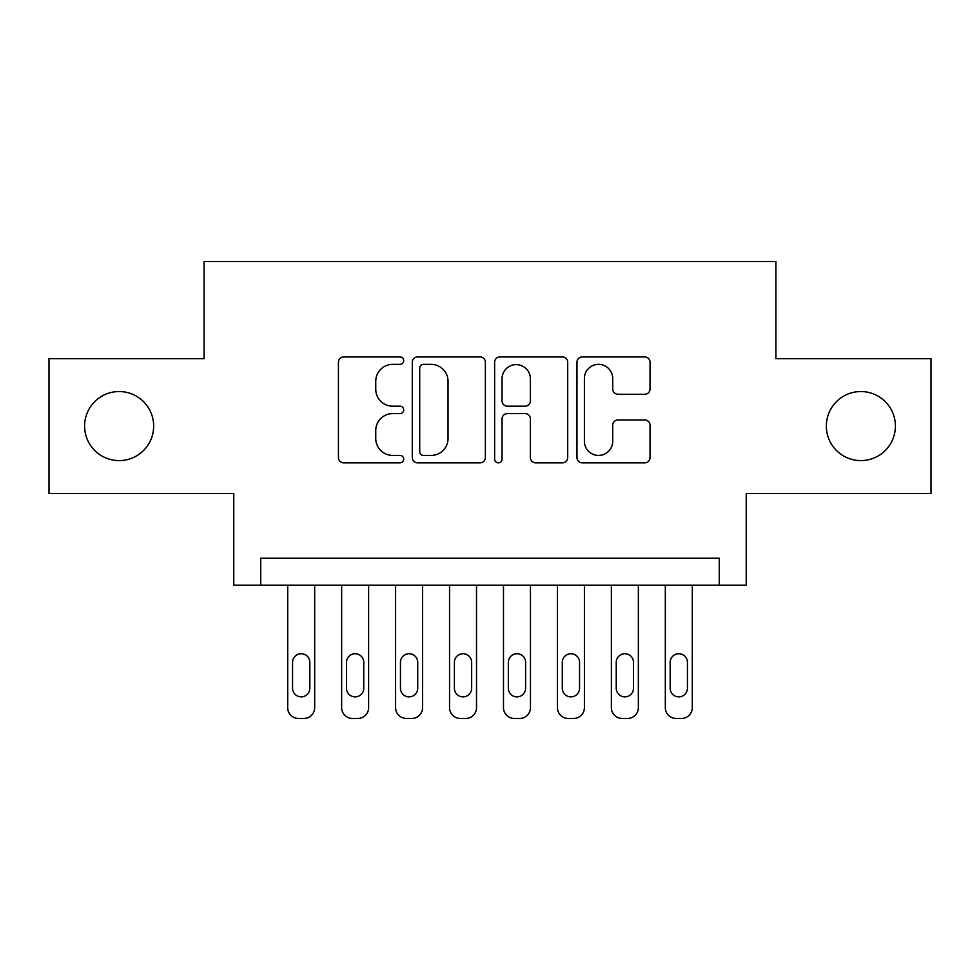 <?xml version="1.0" encoding="UTF-8"?>
<svg xmlns="http://www.w3.org/2000/svg" width="980" height="980" viewBox="0 0 980 980"><rect width="100%" height="100%" fill="white"/><g stroke="black" fill="none" stroke-linecap="round" stroke-linejoin="round"><path stroke-width="1.47" d="M403.687 360.652A3.712 3.712 0 0 0 399.987 356.941L343.723 356.941A5.292 5.292 0 0 0 338.431 362.233L338.431 457.55A5.292 5.292 0 0 0 343.723 462.842L399.987 462.842A3.712 3.712 0 0 0 403.687 459.13A3.712 3.712 0 0 0 399.987 455.43L392.698 455.43A16.942 16.942 0 0 1 375.757 438.489L375.757 430.538A16.942 16.942 0 0 1 392.698 413.597L399.987 413.597A3.712 3.712 0 0 0 403.687 409.897A3.712 3.712 0 0 0 399.987 406.185L392.698 406.185A16.942 16.942 0 0 1 375.757 389.244L375.757 381.293A16.942 16.942 0 0 1 392.698 364.352L399.987 364.352A3.712 3.712 0 0 0 403.687 360.652M826.348 426.079A34.521 34.521 0 0 0 860.869 460.6A34.521 34.521 0 0 0 895.402 426.079A34.521 34.521 0 0 0 860.869 391.547A34.521 34.521 0 0 0 826.348 426.079M84.599 426.079A34.521 34.521 0 0 0 119.131 460.6A34.521 34.521 0 0 0 153.652 426.079A34.521 34.521 0 0 0 119.131 391.547A34.521 34.521 0 0 0 84.599 426.079M644.742 394.266A5.292 5.292 0 0 0 650.046 388.974L650.046 362.233A5.292 5.292 0 0 0 644.742 356.941L582.267 356.941A5.292 5.292 0 0 0 576.975 362.233L576.975 457.55A5.292 5.292 0 0 0 582.267 462.842L644.742 462.842A5.292 5.292 0 0 0 650.046 457.55L650.046 425.247A5.292 5.292 0 0 0 644.742 419.954L618.013 419.954A5.292 5.292 0 0 0 612.708 425.247L612.708 441.27A14.161 14.161 0 0 1 598.547 455.43A14.161 14.161 0 0 1 584.386 441.27L584.386 378.513A14.161 14.161 0 0 1 598.547 364.352A14.161 14.161 0 0 1 612.708 378.513L612.708 388.974A5.292 5.292 0 0 0 618.013 394.266L644.742 394.266M719.271 585.207L746.233 585.207L746.233 493.504L931 493.504L931 358.643L775.903 358.643L775.903 261.538L204.097 261.538L204.097 358.643L49 358.643L49 493.504L233.767 493.504L233.767 585.207L719.271 585.207L719.271 558.245L260.729 558.245L260.729 585.207M485.37 362.233A5.292 5.292 0 0 0 480.077 356.941L417.59 356.941A5.292 5.292 0 0 0 412.298 362.233L412.298 457.55A5.292 5.292 0 0 0 417.59 462.842L480.077 462.842A5.292 5.292 0 0 0 485.37 457.55L485.37 362.233M499.923 356.941L562.41 356.941A5.292 5.292 0 0 1 567.702 362.233L567.702 457.55A5.292 5.292 0 0 1 562.41 462.842L535.668 462.842A5.292 5.292 0 0 1 530.376 457.55L530.376 418.889A5.292 5.292 0 0 0 525.084 413.597L507.346 413.597A5.292 5.292 0 0 0 502.042 418.889L502.042 459.13A3.712 3.712 0 0 1 498.342 462.842A3.712 3.712 0 0 1 494.63 459.13L494.63 362.233A5.292 5.292 0 0 1 499.923 356.941M423.409 364.352A3.712 3.712 0 0 0 419.71 368.063L419.71 451.719A3.712 3.712 0 0 0 423.409 455.43L431.09 455.43A16.942 16.942 0 0 0 448.032 438.489L448.032 381.293A16.942 16.942 0 0 0 431.09 364.352L423.409 364.352M530.376 378.782A14.161 14.161 0 0 0 516.215 364.621A14.161 14.161 0 0 0 502.042 378.782L502.042 400.894A5.292 5.292 0 0 0 507.346 406.185L525.084 406.185A5.292 5.292 0 0 0 530.376 400.894L530.376 378.782M314.678 585.207L314.678 707.67A10.792 10.792 0 0 1 303.886 718.463L298.496 718.463A10.792 10.792 0 0 1 287.704 707.67L287.704 585.207M309.827 688.242L309.827 662.358A8.636 8.636 0 0 0 301.191 653.721A8.636 8.636 0 0 0 292.567 662.358L292.567 688.242A8.636 8.636 0 0 0 301.191 696.878A8.636 8.636 0 0 0 309.827 688.242M368.627 585.207L368.627 707.67A10.792 10.792 0 0 1 357.835 718.463L352.445 718.463A10.792 10.792 0 0 1 341.652 707.67L341.652 585.207M363.764 688.242L363.764 662.358A8.636 8.636 0 0 0 355.14 653.721A8.636 8.636 0 0 0 346.504 662.358L346.504 688.242A8.636 8.636 0 0 0 355.14 696.878A8.636 8.636 0 0 0 363.764 688.242M422.564 585.207L422.564 707.67A10.792 10.792 0 0 1 411.784 718.463L406.382 718.463A10.792 10.792 0 0 1 395.602 707.67L395.602 585.207M417.713 688.242L417.713 662.358A8.636 8.636 0 0 0 409.077 653.721A8.636 8.636 0 0 0 400.452 662.358L400.452 688.242A8.636 8.636 0 0 0 409.077 696.878A8.636 8.636 0 0 0 417.713 688.242M476.513 585.207L476.513 707.67A10.792 10.792 0 0 1 465.721 718.463L460.33 718.463A10.792 10.792 0 0 1 449.538 707.67L449.538 585.207M471.662 688.242L471.662 662.358A8.636 8.636 0 0 0 463.026 653.721A8.636 8.636 0 0 0 454.402 662.358L454.402 688.242A8.636 8.636 0 0 0 463.026 696.878A8.636 8.636 0 0 0 471.662 688.242M530.462 585.207L530.462 707.67A10.792 10.792 0 0 1 519.67 718.463L514.279 718.463A10.792 10.792 0 0 1 503.487 707.67L503.487 585.207M525.599 688.242L525.599 662.358A8.636 8.636 0 0 0 516.975 653.721A8.636 8.636 0 0 0 508.338 662.358L508.338 688.242A8.636 8.636 0 0 0 516.975 696.878A8.636 8.636 0 0 0 525.599 688.242M584.399 585.207L584.399 707.67A10.792 10.792 0 0 1 573.619 718.463L568.216 718.463A10.792 10.792 0 0 1 557.436 707.67L557.436 585.207M579.548 688.242L579.548 662.358A8.636 8.636 0 0 0 570.923 653.721A8.636 8.636 0 0 0 562.287 662.358L562.287 688.242A8.636 8.636 0 0 0 570.923 696.878A8.636 8.636 0 0 0 579.548 688.242M638.348 585.207L638.348 707.67A10.792 10.792 0 0 1 627.555 718.463L622.165 718.463A10.792 10.792 0 0 1 611.373 707.67L611.373 585.207M633.497 688.242L633.497 662.358A8.636 8.636 0 0 0 624.86 653.721A8.636 8.636 0 0 0 616.236 662.358L616.236 688.242A8.636 8.636 0 0 0 624.86 696.878A8.636 8.636 0 0 0 633.497 688.242M692.297 585.207L692.297 707.67A10.792 10.792 0 0 1 681.504 718.463L676.114 718.463A10.792 10.792 0 0 1 665.322 707.67L665.322 585.207M687.433 688.242L687.433 662.358A8.636 8.636 0 0 0 678.809 653.721A8.636 8.636 0 0 0 670.173 662.358L670.173 688.242A8.636 8.636 0 0 0 678.809 696.878A8.636 8.636 0 0 0 687.433 688.242"/></g></svg>
